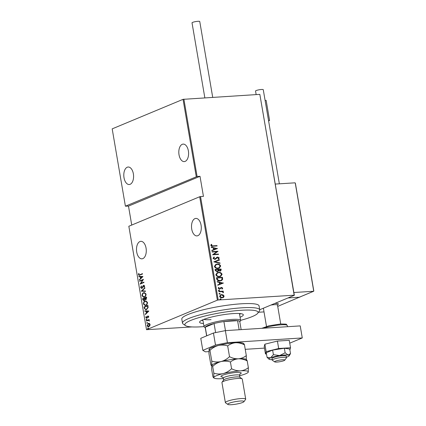 <?xml version="1.0" encoding="UTF-8"?>
<svg xmlns="http://www.w3.org/2000/svg" width="426" height="426" viewBox="0 0 426 426"><rect width="100%" height="100%" fill="white"/><g stroke="black" fill="none" stroke-linecap="round" stroke-linejoin="round"><path stroke-width="0.64" d="M146.065 248.129A8.765 4.878 86.4 0 1 141.943 258.827A8.765 4.878 86.4 0 1 136.714 252.022A8.765 4.878 86.4 0 1 140.836 241.329A8.765 4.878 86.4 0 1 146.065 248.129M133.365 173.824A8.765 4.878 86.4 0 1 129.243 184.522A8.765 4.878 86.4 0 1 124.014 177.717A8.765 4.878 86.4 0 1 128.135 167.019A8.765 4.878 86.4 0 1 133.365 173.824M188.377 150.9A8.765 4.878 86.4 0 1 184.256 161.598A8.765 4.878 86.4 0 1 179.026 154.798A8.765 4.878 86.4 0 1 183.148 144.1A8.765 4.878 86.4 0 1 188.377 150.9M201.077 225.205A8.765 4.878 86.4 0 1 196.956 235.903A8.765 4.878 86.4 0 1 191.727 229.103A8.765 4.878 86.4 0 1 195.848 218.405A8.765 4.878 86.4 0 1 201.077 225.205M148.115 327.935L148.04 328.664L147.662 328.441L147.918 327.945L148.301 328.174M148.04 328.664L147.662 328.441L148.259 327.924M147.194 322.525L147.119 323.259L146.736 323.03L146.997 322.541L147.38 322.764M147.119 323.259L146.736 323.03L147.337 322.519M146.624 319.191L146.549 319.926L146.166 319.697L146.427 319.202L146.805 319.431M146.549 319.926L146.166 319.697L146.768 319.18M148.866 311.044L145.335 314.542L145.271 314.148L146.406 313.057L146.107 311.305L144.771 311.241L144.707 310.847L148.866 311.044M145.074 301.038L145.745 300.878L147.481 302.327C147.423 304.047 146.874 305.059 145.83 305.357L145.144 305.527L143.44 304.047C143.503 302.348 144.047 301.347 145.074 301.038L145.91 300.873M143.658 292.747L144.323 292.587L146.065 294.036C146.006 295.756 145.458 296.768 144.414 297.066L143.727 297.236L142.018 295.756C142.087 294.057 142.63 293.056 143.658 292.747L144.494 292.582M141.805 288.019L142.513 287.688L143.956 285.313L143.615 285.335L144.68 285.958L144.212 287.305L143.919 287.065L144.281 286.075L143.69 285.686L141.874 288.375L140.633 287.63L141.256 286.027L141.512 286.299L141.027 287.475L141.821 288.013L143.067 285.809L143.913 285.26M144.185 285.628L143.69 285.686M141.874 288.375L141.56 288.455M142.966 276.533L139.435 280.026L139.371 279.637L140.505 278.545L140.207 276.788L138.871 276.724L138.807 276.336L142.966 276.533M139.909 274.717L142.47 273.646L142.534 274.009L139.116 275.34L138.418 274.679L138.69 273.487L139.025 273.583L138.817 274.541L139.27 274.919L142.492 273.758M139.653 281.288L139.59 280.931L143.445 279.323L140.884 283.381L143.919 282.118L143.983 282.481L140.133 284.083L142.683 280.026L139.653 281.288M141.331 291.112L144.877 287.704L144.941 288.098L142.082 290.846L145.442 291.006L145.506 291.4L141.331 291.112L144.92 287.971M145.878 299.547L144.978 299.425L144.137 300.66L142.816 299.797L142.625 298.679L146.475 297.076L146.613 297.865L145.538 299.632M144.137 300.66L143.791 300.745M144.265 308.264L144.041 306.97L147.897 305.367L148.126 307.593L146.507 309.611L145.788 309.793L144.265 308.264L144.606 308.243L144.387 306.949L144.041 306.97M146.778 318.19L145.809 317.615L146.038 316.566L146.342 316.704L146.155 317.461L146.704 317.833L147.865 315.996L148.738 316.497L148.477 317.482L148.392 316.63L147.939 316.353L147.188 317.86L146.512 318.254M148.562 317.322L148.733 316.609L147.939 316.353M146.496 317.439L147.045 317.812L146.576 317.865L146.954 317.615M147.295 317.594L148.115 315.938M146.384 320.671L149.201 319.495L148.844 320.027L149.414 321.05L148.37 320.309L146.448 321.028L146.384 320.671L149.217 319.612M148.908 326.662C148.184 327.051 147.609 326.71 147.183 325.645L148.355 323.419L149.425 323.435L150.096 324.436L149.835 325.815L148.461 326.774M148.626 326.753L147.524 325.624L148.695 323.398L148.355 323.419L148.823 323.307M199.693 196.743L128.833 226.265L146.512 329.692L217.372 300.165L199.693 196.743L200.534 196.572L218.213 299.995L294.169 295.197L259.839 94.37L294.35 295.298L259.722 309.729M183.888 99.167L197.1 176.486L125.398 206.184L112.187 128.865L183.042 99.338L259.839 94.37M196.258 176.657L183.042 99.338M223.192 294.925L224.119 296.07L223.602 297.305L222.116 297.838C220.982 297.982 220.141 297.492 219.587 296.358L220.641 294.797L221.563 294.59L223.192 294.925L224.119 296.07M218.82 291.395L223.192 291.118L223.256 291.48L222.612 291.517L223.469 292.289L223.384 292.657L221.866 291.64L218.879 291.757L218.82 291.395M222.761 288.136L222.276 288.988L221.861 288.759L222.223 288.157L221.557 287.758L219.635 289.158L218.219 288.322L218.655 287.396L219.102 287.619L218.751 288.28L219.55 288.796L221.477 287.401L222.761 288.136L222.058 289.084M221.557 287.758L219.635 289.158M218.501 287.523L218.884 287.71L218.533 288.37L219.331 288.892L219.949 288.668M220.828 287.587L221.477 287.401L222.542 288.226M216.701 278.993L216.477 277.699L222.463 277.321L222.617 279.499L221.429 280.627L219.981 280.936C218.437 281.208 217.34 280.558 216.701 278.993M215.061 269.408L221.046 269.03L221.185 269.818L220.556 271.053L218.565 270.808L217.175 271.735L215.252 270.521L215.061 269.408M213.767 261.836L219.443 259.658L219.512 260.052L214.928 261.809L220.008 262.959L220.077 263.353L213.767 261.836M212.089 252.016L212.026 251.654L218.011 251.276L213.772 254.37L218.49 254.072L218.554 254.428L212.563 254.807L216.797 251.718L212.089 252.016M213.059 245.85L217.042 245.6L217.106 245.962L213.059 246.217C212.116 246.489 211.365 246.207 210.795 245.371L211.317 244.322L211.813 244.513L211.413 245.36L212.84 245.94L217.042 245.6M200.534 196.572L203.442 196.386L200.012 176.305L197.1 176.486M217.537 248.48L211.871 250.754L211.802 250.36L213.623 249.663L213.325 247.905L211.307 247.453L211.237 247.059L217.329 248.656M216.866 257.32L217.739 257.032L219.305 257.938L218.479 259.083L218.053 258.763L218.687 257.932L217.824 257.389L214.832 259.402L213.011 258.326L214.102 256.99L214.47 257.32L213.628 258.294L214.779 259.04L217.154 257.166M213.895 257.091L214.246 257.41L213.405 258.385L214.56 259.13L215.343 258.854M217.824 257.389L216.6 258.305M217.148 264.083C218.698 263.859 219.875 264.509 220.689 266.016L219.257 268.119L217.915 268.407C216.365 268.625 215.194 267.975 214.4 266.452L215.828 264.376L216.93 264.173C218.479 263.955 219.656 264.599 220.466 266.112L220.689 266.016M218.565 272.374C220.114 272.15 221.296 272.794 222.106 274.307L220.673 276.41L219.337 276.698C217.782 276.916 216.61 276.266 215.817 274.738L217.244 272.667L218.346 272.464C219.896 272.241 221.073 272.89 221.887 274.403L222.106 274.307M223.437 282.997L217.771 285.266L217.702 284.872L219.523 284.174L219.225 282.422L217.207 281.964L217.138 281.57L223.229 283.173M218.352 290.5L219.012 290.015L219.571 290.346L219.134 290.74L218.57 290.41L219.012 290.015L218.57 290.41M218.788 290.106L219.571 290.346L219.134 290.74M218.921 293.833L219.582 293.349L220.141 293.679L219.704 294.073L219.14 293.743L219.582 293.349L219.14 293.743M219.358 293.439L220.141 293.679L219.704 294.073M219.848 299.238L220.503 298.759L221.062 299.084L220.625 299.478L220.066 299.148L220.503 298.759L220.066 299.148M220.285 298.85L221.062 299.084L220.625 299.478M200.012 176.305L128.492 206.104L125.398 206.184M192.062 326.928L146.512 329.692M128.492 206.104L131.73 225.056M218.213 299.995L217.372 300.165M216.823 245.69L216.871 245.972M211.184 244.449L211.813 244.513M211.594 244.604L211.456 245.083M211.195 245.456L212.84 245.94M211.807 250.366L213.623 249.663M211.264 247.208L217.313 248.576M213.969 248.054L213.985 249.53L216.387 248.603L213.969 248.054L214.209 249.439L216.387 248.603M212.036 251.729L218.011 251.276M217.808 251.441L213.772 254.37M213.548 254.46L218.49 254.072M218.272 254.162L218.32 254.444M214.56 259.13L215.119 258.949L214.56 259.13M216.648 257.41L217.739 257.032M217.521 257.123L219.305 257.938M219.086 258.028L218.256 259.173M217.606 257.48L216.877 257.805L217.606 257.48M216.376 258.396L215.354 259.296M213.767 261.846L219.443 259.658M219.225 259.748L219.289 260.137M220.008 262.959L214.928 261.809M220.466 266.112L219.145 268.162M215.721 264.424L216.93 264.173M216.078 264.716L214.789 266.49C215.418 267.762 216.365 268.316 217.638 268.135L218.788 267.863M217.856 268.045L218.9 267.821L220.077 266.074C219.433 264.818 218.479 264.269 217.212 264.445L216.19 264.663L215.013 266.394C215.636 267.672 216.584 268.22 217.856 268.045L217.638 268.135M215.071 269.482L221.046 269.03M220.828 269.12L221.185 269.818M220.961 269.908L220.439 271.096M217.734 271.628L218.565 270.808M216.893 271.463L218.064 270.59L217.963 269.589L215.737 269.727L215.609 270.356L216.893 271.463L217.398 271.325M219.624 270.925L220.577 269.924L220.492 269.429L218.575 269.551L218.4 269.887L219.624 270.925L220.093 270.798M218.4 269.887L219.992 270.851M215.609 270.356L217.292 271.373M215.737 269.727L215.828 270.26M221.887 274.403L220.561 276.453M217.138 272.715L218.346 272.464M217.494 273.002L216.206 274.775C216.834 276.053 217.782 276.602 219.055 276.426L220.205 276.154M219.273 276.336L220.317 276.107L221.493 274.365C220.849 273.103 219.896 272.56 218.629 272.736L217.606 272.954L216.429 274.685C217.052 275.963 218 276.511 219.273 276.336L219.055 276.426M216.488 277.773L222.463 277.321M222.244 277.411L222.606 278.162M222.388 278.253L222.617 279.499M222.399 279.589L221.318 280.67M219.699 280.67L221.035 280.335L222.015 279.323L221.914 277.72L217.154 278.018L217.372 279.791L219.699 280.67L220.924 280.383M217.372 279.791L219.922 280.574M217.154 278.018L217.595 279.701M217.707 284.882L219.523 284.174M217.164 281.719L223.213 283.088M219.869 282.566L219.885 284.046L222.287 283.114L219.869 282.566L220.109 283.95L222.287 283.114M221.339 287.854L220.961 287.981L221.339 287.854M219.331 288.892L219.731 288.759L219.331 288.892M220.604 287.678L221.254 287.491M219.347 290.436L218.911 290.83M218.831 291.469L223.192 291.118M222.974 291.208L223.022 291.496M223.469 292.289L222.612 291.517M223.251 292.38L223.16 292.747M219.922 293.77L219.481 294.164M223.9 296.161L223.602 297.305M223.378 297.401L222.942 297.673M220.535 294.845L221.563 294.59M221.344 294.685L222.968 295.016M220.817 295.159L219.907 296.411L221.834 297.566L222.628 297.369M222.052 297.476L222.734 297.327L223.581 296.102L221.621 294.952L220.918 295.112L220.125 296.32L221.834 297.566M220.844 299.18L220.407 299.569M139.302 275.308L138.418 274.679M138.759 274.658L139.03 273.465M139.456 274.882L140.25 274.695M139.733 279.744L139.371 279.637M139.712 279.616L140.505 278.545M140.846 278.524L140.548 276.767L140.207 276.788M140.548 276.767L138.871 276.724M139.217 276.703L139.153 276.352M140.868 278.194L142.572 276.863L140.633 276.809L140.868 278.194L142.231 276.884L140.633 276.809M142.572 276.863L142.231 276.884M139.978 281.155L139.59 280.931M139.936 280.91L143.418 279.456M143.94 282.23L140.884 283.381M140.489 283.934L143.024 280.004L142.683 280.026M142.215 288.354L140.633 287.63M140.974 287.609L141.602 286.006M142.513 287.688L142.172 287.71M143.408 285.787L143.067 285.809M144.35 287.113L143.919 287.065M144.26 287.044L144.622 286.054L144.281 286.075M144.622 286.054L144.031 285.665M145.5 291.363L141.347 291.203M143.908 297.215L142.018 295.756M142.364 295.735C142.428 294.036 142.971 293.035 143.999 292.726M143.993 296.815L144.696 296.682C145.532 296.432 145.974 295.601 146.011 294.196L144.419 292.976M144.355 296.709C145.191 296.453 145.628 295.623 145.671 294.217L144.254 292.976L143.722 293.109C142.886 293.365 142.454 294.185 142.412 295.575L143.818 296.837L144.696 296.682M146.011 294.196L145.671 294.217M144.478 300.639L143.157 299.776L142.966 298.658L142.625 298.679M142.966 298.658L146.496 297.188M146.219 299.526L144.978 299.425M143.157 299.776L142.816 299.797M144.052 300.309L144.984 299.276L144.856 298.259L143.083 298.876L144.073 300.298L144.638 299.297L144.515 298.28M145.783 299.201L146.15 299.169L146.485 297.582L144.909 298.115L145.809 299.19L146.145 297.604M146.571 298.072L146.23 298.093M144.984 299.276L144.638 299.297M145.325 305.506L143.44 304.047M143.78 304.026C143.844 302.327 144.387 301.326 145.415 301.017M145.41 305.107L146.113 304.973C146.949 304.723 147.391 303.892 147.428 302.487L145.836 301.267M145.772 304.995C146.608 304.744 147.045 303.914 147.087 302.508L145.671 301.267L145.138 301.4C144.308 301.656 143.871 302.476 143.828 303.866L145.234 305.128L146.113 304.973M147.428 302.487L147.087 302.508M144.387 306.949L147.913 305.479M145.964 309.771L144.606 308.243M146.07 309.367L146.789 309.233L148.067 307.508L147.902 305.868L144.499 307.167L144.888 308.818L145.894 309.393L146.443 309.255L147.726 307.529L147.561 305.895M148.067 307.508L147.726 307.529M146.789 309.233L146.443 309.255M145.633 314.255L145.271 314.148M145.612 314.127L146.406 313.057M146.746 313.035L146.448 311.284L146.107 311.305M146.448 311.284L144.771 311.241M145.117 311.22L145.053 310.863M146.768 312.705L148.472 311.379L146.533 311.321L146.768 312.705L148.131 311.401L146.533 311.321M148.472 311.379L148.131 311.401M148.536 317.306L148.195 317.327M148.733 316.609L148.28 316.332L148.733 316.609M147.119 318.169L145.809 317.615M146.15 317.594L146.379 316.545M147.502 316.997L147.162 317.019M147.795 316.3L147.455 316.321M146.89 319.905L146.507 319.676M149.435 320.948L149.079 320.97M149.419 320.943L149.095 320.73M149.435 320.709L148.413 320.304M148.392 320.304L148.711 320.288M147.46 323.238L147.076 323.009M147.524 325.624L147.183 325.645M148.695 323.398L148.988 323.307M148.674 326.359L149.185 326.284L150.09 324.553L148.754 323.76M149.185 326.284L148.844 326.305L149.75 324.575L148.413 323.781L148.93 323.701M150.09 324.553L149.75 324.575M148.413 323.781L147.529 325.501L148.85 326.364M148.386 328.643L148.003 328.419M240.61 320.347A37.131 5.804 170.3 0 0 257.751 313.248A37.131 5.804 170.3 0 0 241.265 310.266A37.131 5.804 170.3 0 0 201.019 317.04A37.131 5.804 170.3 0 0 185.48 325.602A37.131 5.804 170.3 0 0 201.658 326.774A37.131 5.804 170.3 0 0 204.011 326.604M185.48 325.602L183.137 323.989A39.192 6.129 -9.7 0 1 182.488 323.116A39.192 6.129 -9.7 0 1 202.153 314.255A39.192 6.129 -9.7 0 1 242.021 307.801A39.192 6.129 -9.7 0 1 259.748 309.91A39.192 6.129 -9.7 0 1 259.429 310.948L257.751 313.248M203.793 319.393A18.563 2.902 170.3 0 0 211.046 319.633M201.583 320.368A22.173 3.467 170.3 0 0 202.968 320.506M203.484 323.515A22.173 3.467 -9.7 0 1 199.602 322.258A22.173 3.467 -9.7 0 1 210.732 317.242A22.173 3.467 -9.7 0 1 233.288 313.589A22.173 3.467 -9.7 0 1 243.321 314.782A22.173 3.467 -9.7 0 1 240.083 317.263M259.748 309.91L259.061 305.889A39.192 6.129 170.3 0 0 241.34 303.786A39.192 6.129 170.3 0 0 201.466 310.24A39.192 6.129 170.3 0 0 181.801 319.101L182.488 323.116M239.566 314.25A22.173 3.467 170.3 0 0 240.823 313.658M205.247 327.716L204.331 327.083A18.563 2.902 -9.7 0 1 204.022 326.667A18.563 2.902 -9.7 0 1 213.335 322.471A18.563 2.902 -9.7 0 1 232.223 319.415A18.563 2.902 -9.7 0 1 240.621 320.411A18.563 2.902 -9.7 0 1 240.466 320.906L239.811 321.806M241.148 329.628L239.774 321.593A17.535 2.742 170.3 0 0 237.586 320.671A17.535 2.742 170.3 0 0 231.845 320.645A17.535 2.742 170.3 0 0 223.9 321.539A17.535 2.742 170.3 0 0 214.065 323.52L205.263 327.189A17.535 2.742 170.3 0 0 205.21 327.498L206.637 335.858M215.615 332.589L214.065 323.52A17.535 2.742 170.3 0 0 205.263 327.189L206.738 335.821M239.14 329.751L237.586 320.671L223.9 321.539L225.455 330.619M277.725 306.39L299.766 297.05M264.019 311.901L258.475 312.253M299.792 297.199L288.013 297.939L299.276 297.231L313.579 291.267L293.876 292.513M278.343 303.898A8.248 1.289 -9.7 0 0 274.807 303.445A8.248 1.289 -9.7 0 1 278.343 303.898A8.248 1.289 -9.7 0 1 278.274 304.116L277.512 305.165M268.598 120.883L269.583 120.473L268.534 120.537M265.105 100.456L266.149 100.387L269.583 120.473M275.973 360.987A5.155 0.804 170.3 0 0 274.722 361.903A5.155 0.804 170.3 0 0 278.322 361.935A5.155 0.804 170.3 0 0 283.466 360.843A5.155 0.804 170.3 0 0 284.76 360.183A5.155 0.804 170.3 0 0 281.874 359.816A5.155 0.804 170.3 0 0 275.973 360.987M274.722 361.903L272.379 360.284A7.221 1.129 -9.7 0 1 272.262 360.124A7.221 1.129 -9.7 0 1 274.131 359.012A7.221 1.129 -9.7 0 1 281.868 357.419A7.221 1.129 -9.7 0 1 286.49 357.691A7.221 1.129 -9.7 0 1 286.432 357.883L284.76 360.183M280.734 323.994L277.496 305.075A7.221 1.129 170.3 0 0 270.925 305.064M313.658 290.772L295.33 183.531L295.042 182.823L275.34 184.069M299.579 297.103L299.276 297.231M204.847 97.847L192.025 22.834A3.919 0.612 -9.7 0 1 193.99 21.944A3.919 0.612 -9.7 0 1 197.978 21.3A3.919 0.612 -9.7 0 1 199.751 21.513L212.712 97.346M256.154 94.604L255.541 91.02A3.919 0.612 -9.7 0 1 256.154 90.568A3.919 0.612 -9.7 0 1 260.44 89.588A3.919 0.612 -9.7 0 1 263.268 89.7L279.355 183.814M289.749 343.164L302.279 337.94L227.415 342.674L215.497 345.076L202.824 350.358L205.412 351.844L208.884 351.62M245.232 349.325L264.466 348.111M215.497 345.076L213.437 333.025L200.763 338.308L202.824 350.358M213.437 333.025L225.359 330.624L227.415 342.674M302.279 337.94L300.218 325.895L225.359 330.624M286.49 357.691L286.219 356.088A7.221 1.129 170.3 0 0 282.955 355.699A7.221 1.129 170.3 0 0 275.606 356.887A7.221 1.129 170.3 0 0 271.985 358.522L272.262 360.124M286.41 357.222A10.315 1.613 170.3 0 0 287.656 356.764A10.315 1.613 170.3 0 0 289.211 355.79L290.516 353.585L288.141 355.05L285.138 352.803L279.589 355.588L273.407 354.666L270.547 357.845L267.054 357.318L269.062 359.235A10.315 1.613 170.3 0 0 270.063 359.56A10.315 1.613 170.3 0 0 272.177 359.656M267.054 357.318L266.271 352.739L272.624 350.092L284.355 348.228L289.733 349.011L290.516 353.585M285.138 352.803L284.355 348.228M273.407 354.666L272.624 350.092M289.211 355.79A10.315 1.613 170.3 0 0 288.141 355.05A10.315 1.613 170.3 0 0 279.589 355.588A10.315 1.613 170.3 0 0 270.547 357.845A10.315 1.613 170.3 0 0 269.062 359.235M289.898 349.975L290.532 347.749L278.679 348.5L266.149 351.626L265.478 354.001L266.479 353.937M265.478 354.001L264.205 346.572L264.881 344.197L277.411 341.072L289.259 340.321L290.532 347.749M278.679 348.5L277.411 341.072M266.149 351.626L264.881 344.197M245.701 399.119L242.272 379.039A10.315 1.613 170.3 0 0 242.096 378.81L239.758 377.191A8.248 1.289 170.3 0 0 236.158 376.935A8.248 1.289 170.3 0 0 223.693 379.939L222.021 382.239A10.315 1.613 170.3 0 0 221.935 382.511L225.37 402.597A10.315 1.613 -9.7 0 1 230.546 400.264A10.315 1.613 -9.7 0 1 241.036 398.566A10.315 1.613 -9.7 0 1 245.701 399.119A10.315 1.613 -9.7 0 1 245.616 399.396L243.944 401.697A8.248 1.289 170.3 0 0 240.28 401.031A8.248 1.289 170.3 0 0 231.334 402.538A8.248 1.289 170.3 0 0 227.883 404.439A8.248 1.289 170.3 0 0 231.478 404.7A8.248 1.289 170.3 0 0 243.944 401.697M242.096 378.81A10.315 1.613 170.3 0 0 237.607 378.485A10.315 1.613 170.3 0 0 222.021 382.239M246.308 355.635C243.96 357.451 241.313 358.511 238.368 358.804C241.345 358.724 244.295 359.427 247.213 360.913C246.782 359.789 246.473 359.469 246.281 359.959L246.308 355.635L244.465 344.847C244.034 343.723 243.725 343.404 243.539 343.888M246.563 359.741L246.004 359.358A17.535 2.742 170.3 0 0 238.368 358.804C235.376 358.884 232.426 358.181 229.518 356.695L227.676 345.912C230.024 344.091 232.671 343.031 235.621 342.738C238.613 342.658 241.558 343.361 244.465 344.847M229.518 356.695C227.037 359.033 224.23 360.652 221.099 361.546C217.963 362.228 214.853 362.084 211.77 361.12L209.927 350.337C212.409 347.999 215.215 346.381 218.352 345.481C221.483 344.804 224.593 344.948 227.676 345.912M211.77 361.12L211.743 365.444C211.557 365.934 211.248 365.615 210.817 364.486L208.969 353.702L209.081 349.192A17.535 2.742 170.3 0 1 209.129 349.123L209.081 349.192M239.614 375.743A17.535 2.742 170.3 0 0 248.209 372.26A17.535 2.742 170.3 0 0 248.342 372.005A17.535 2.742 170.3 0 0 240.424 370.854A17.535 2.742 170.3 0 0 223.155 373.597A17.535 2.742 170.3 0 0 213.804 377.495C213.618 377.984 213.309 377.665 212.872 376.536L211.717 369.768L211.679 365.806M209.001 349.379C209.182 348.889 209.496 349.208 209.927 350.337M211.876 365.188L211.743 365.444C211.93 364.954 212.239 365.274 212.675 366.403C215.157 364.065 217.963 362.446 221.099 361.546C224.23 360.87 227.34 361.014 230.423 361.978C232.766 360.156 235.418 359.097 238.368 358.804A17.535 2.742 170.3 0 0 221.099 361.546A17.535 2.742 170.3 0 0 211.876 365.188A17.535 2.742 170.3 0 0 211.839 365.242M243.816 343.675L243.257 343.292A17.535 2.742 -9.7 0 0 235.621 342.738A17.535 2.742 170.3 0 0 218.352 345.481A17.535 2.742 170.3 0 0 209.129 349.123M248.209 372.26L248.369 367.681C246.026 369.502 243.374 370.561 240.424 370.854C237.447 370.934 234.497 370.231 231.579 368.746C229.097 371.083 226.291 372.702 223.155 373.597C220.024 374.273 216.914 374.135 213.831 373.171L213.804 377.495A17.535 2.742 170.3 0 0 214.081 378.096A17.535 2.742 170.3 0 0 221.722 378.65A17.535 2.742 170.3 0 0 223.346 378.528M213.804 377.495L213.527 377.713L214.081 378.096M213.831 373.171L212.675 366.403M231.579 368.746L230.423 361.978M248.369 367.681L247.213 360.913M227.883 404.439L225.54 402.826A10.315 1.613 -9.7 0 1 225.37 402.597M143.003 286.682L142.657 286.703M144.899 298.498L144.558 298.519M147.955 306.166L147.609 306.188M261.772 328.324L268.955 325.789L280.59 324C289.105 324.127 285.393 324.101 287.273 325.523A13.408 2.098 170.3 0 0 281.208 324.804A13.408 2.098 170.3 0 0 263.651 328.206M222.649 377.069A10.315 1.613 -9.7 0 1 223.799 374.821A10.315 1.613 -9.7 0 1 236.574 372.457A10.315 1.613 -9.7 0 1 239.79 374.14M239.875 377.276L239.55 375.37A8.248 1.289 170.3 0 0 235.818 374.923A8.248 1.289 170.3 0 0 227.425 376.286A8.248 1.289 170.3 0 0 223.283 378.15L222.388 376.914M139.27 274.919L139.611 274.898M143.818 296.837L144.158 296.815M144.254 292.976L144.595 292.955M145.234 305.128L145.575 305.107M145.671 301.267L146.011 301.246M145.894 309.393L146.24 309.372M148.051 316.326L148.392 316.305M240.621 320.411L239.444 313.52M204.022 326.667L202.845 319.777M266.5 326.428L263.385 308.206M313.813 291.038L295.367 183.121M299.425 297.194L313.701 291.246M287.47 326.699L287.273 325.523M223.607 380.056L223.283 378.15M239.987 373.906L239.55 375.37"/></g></svg>
